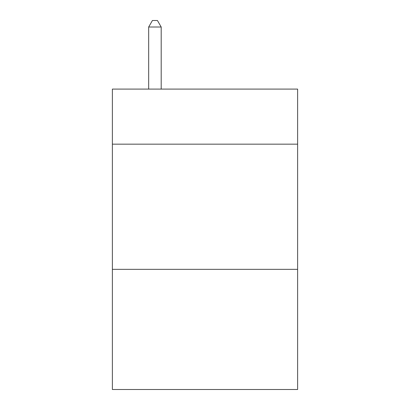 <?xml version="1.0" encoding="UTF-8"?>
<svg xmlns="http://www.w3.org/2000/svg" width="410" height="410" viewBox="0 0 410 410"><rect width="100%" height="100%" fill="white"/><g stroke="black" fill="none" stroke-linecap="round" stroke-linejoin="round"><path stroke-width="0.61" d="M297.624 144.166L297.624 89.093L112.376 89.093L112.376 144.166L297.624 144.166L297.624 389.5L112.376 389.5L112.376 144.166M297.624 269.339L112.376 269.339M161.191 89.093L161.191 27.009L148.671 27.009L148.671 89.093M148.671 27.009L152.428 20.5L157.435 20.5L161.191 27.009"/></g></svg>
